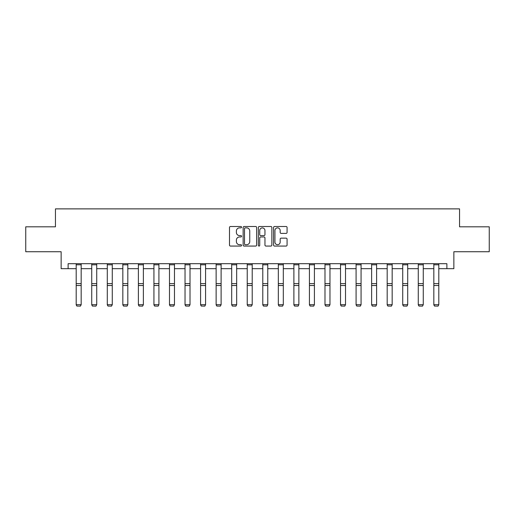 <?xml version="1.0" encoding="UTF-8"?>
<svg xmlns="http://www.w3.org/2000/svg" width="515" height="515" viewBox="0 0 515 515"><rect width="100%" height="100%" fill="white"/><g stroke="black" fill="none" stroke-linecap="round" stroke-linejoin="round"><path stroke-width="0.77" d="M241.554 227.186A0.682 0.682 0 0 0 240.866 226.503L230.469 226.503A0.979 0.979 0 0 0 229.49 227.482L229.49 245.089A0.979 0.979 0 0 0 230.469 246.067L240.866 246.067A0.682 0.682 0 0 0 241.554 245.385A0.682 0.682 0 0 0 240.866 244.702L239.52 244.702A3.129 3.129 0 0 1 236.391 241.567L236.391 240.099A3.129 3.129 0 0 1 239.52 236.971L240.866 236.971A0.682 0.682 0 0 0 241.554 236.288A0.682 0.682 0 0 0 240.866 235.6L239.52 235.6A3.129 3.129 0 0 1 236.391 232.471L236.391 231.003A3.129 3.129 0 0 1 239.52 227.875L240.866 227.875A0.682 0.682 0 0 0 241.554 227.186M286.095 233.398A0.979 0.979 0 0 0 287.074 232.42L287.074 227.482A0.979 0.979 0 0 0 286.095 226.503L274.547 226.503A0.979 0.979 0 0 0 273.568 227.482L273.568 245.089A0.979 0.979 0 0 0 274.547 246.067L286.095 246.067A0.979 0.979 0 0 0 287.074 245.089L287.074 239.121A0.979 0.979 0 0 0 286.095 238.142L281.151 238.142A0.979 0.979 0 0 0 280.173 239.121L280.173 242.082A2.62 2.62 0 0 1 277.559 244.702A2.62 2.62 0 0 1 274.939 242.082L274.939 230.488A2.62 2.62 0 0 1 277.559 227.875A2.62 2.62 0 0 1 280.173 230.488L280.173 232.42A0.979 0.979 0 0 0 281.151 233.398L286.095 233.398M68.115 268.682L68.115 263.699L446.885 263.699L446.885 268.682L453.863 268.682L453.863 251.738L489.25 251.738L489.25 226.819L459.547 226.819L459.547 208.878L55.453 208.878L55.453 226.819L25.75 226.819L25.75 251.738L61.137 251.738L61.137 268.682L76.188 268.682M256.644 227.482A0.979 0.979 0 0 0 255.665 226.503L244.123 226.503A0.979 0.979 0 0 0 243.144 227.482L243.144 245.089A0.979 0.979 0 0 0 244.123 246.067L255.665 246.067A0.979 0.979 0 0 0 256.644 245.089L256.644 227.482M259.335 226.503L270.877 226.503A0.979 0.979 0 0 1 271.856 227.482L271.856 245.089A0.979 0.979 0 0 1 270.877 246.067L265.94 246.067A0.979 0.979 0 0 1 264.961 245.089L264.961 237.949A0.979 0.979 0 0 0 263.983 236.971L260.706 236.971A0.979 0.979 0 0 0 259.727 237.949L259.727 245.385A0.682 0.682 0 0 1 259.039 246.067A0.682 0.682 0 0 1 258.356 245.385L258.356 227.482A0.979 0.979 0 0 1 259.335 226.503M81.17 268.682L91.734 268.682M96.723 268.682L107.287 268.682M112.27 268.682L122.834 268.682M127.817 268.682L138.387 268.682M143.37 268.682L153.934 268.682M158.916 268.682L169.487 268.682M174.469 268.682L185.033 268.682M190.016 268.682L200.586 268.682M205.569 268.682L216.133 268.682M221.115 268.682L231.686 268.682M236.668 268.682L247.232 268.682M252.215 268.682L262.785 268.682M267.768 268.682L278.332 268.682M283.314 268.682L293.885 268.682M298.867 268.682L309.431 268.682M314.414 268.682L324.984 268.682M329.967 268.682L340.531 268.682M345.514 268.682L356.084 268.682M361.067 268.682L371.63 268.682M376.613 268.682L387.183 268.682M392.166 268.682L402.73 268.682M407.713 268.682L418.277 268.682M423.266 268.682L433.83 268.682M438.812 268.682L446.885 268.682M245.198 227.875A0.682 0.682 0 0 0 244.509 228.557L244.509 244.013A0.682 0.682 0 0 0 245.198 244.702L246.614 244.702A3.129 3.129 0 0 0 249.749 241.567L249.749 231.003A3.129 3.129 0 0 0 246.614 227.875L245.198 227.875M264.961 230.54A2.62 2.62 0 0 0 262.341 227.92A2.62 2.62 0 0 0 259.727 230.54L259.727 234.621A0.979 0.979 0 0 0 260.706 235.6L263.983 235.6A0.979 0.979 0 0 0 264.961 234.621L264.961 230.54M76.188 304.886L76.935 306.122L76.188 304.706L81.17 304.706L80.424 306.122L76.935 306.052L80.424 306.122M81.17 264.787L76.188 264.787L76.188 263.719L81.17 263.719L81.17 304.706L80.424 306.052M76.188 264.787L76.188 304.706L76.935 306.052M91.734 304.886L92.481 306.122L91.734 304.706L96.723 304.706L95.97 306.122L92.481 306.052L95.97 306.122M107.287 304.886L108.034 306.122L107.287 304.706L112.27 304.706L111.523 306.122L108.034 306.052L111.523 306.122M96.723 264.787L91.734 264.787L91.734 263.719L96.723 263.719L96.723 304.706L95.97 306.052M91.734 264.787L91.734 304.706L92.481 306.052M112.27 264.787L107.287 264.787L107.287 263.719L112.27 263.719L112.27 304.706L111.523 306.052M107.287 264.787L107.287 304.706L108.034 306.052M122.834 304.886L123.581 306.122L122.834 304.706L127.817 304.706L127.07 306.122L123.581 306.052L127.07 306.122M138.387 304.886L139.134 306.122L138.387 304.706L143.37 304.706L142.623 306.122L139.134 306.052L142.623 306.122M153.934 304.886L154.68 306.122L153.934 304.706L158.916 304.706L158.169 306.122L154.68 306.052L158.169 306.122M127.817 264.787L122.834 264.787L122.834 263.719L127.817 263.719L127.817 304.706L127.07 306.052M122.834 264.787L122.834 304.706L123.581 306.052M143.37 264.787L138.387 264.787L138.387 263.719L143.37 263.719L143.37 304.706L142.623 306.052M138.387 264.787L138.387 304.706L139.134 306.052M158.916 264.787L153.934 264.787L153.934 263.719L158.916 263.719L158.916 304.706L158.169 306.052M153.934 264.787L153.934 304.706L154.68 306.052M169.487 304.886L170.233 306.122L169.487 304.706L174.469 304.706L173.722 306.122L170.233 306.052L173.722 306.122M174.469 264.787L169.487 264.787L169.487 263.719L174.469 263.719L174.469 304.706L173.722 306.052M169.487 264.787L169.487 304.706L170.233 306.052M185.033 304.886L185.78 306.122L185.033 304.706L190.016 304.706L189.269 306.122L185.78 306.052L189.269 306.122M190.016 264.787L185.033 264.787L185.033 263.719L190.016 263.719L190.016 304.706L189.269 306.052M185.033 264.787L185.033 304.706L185.78 306.052M200.586 304.886L201.333 306.122L200.586 304.706L205.569 304.706L204.822 306.122L201.333 306.052L204.822 306.122M205.569 264.787L200.586 264.787L200.586 263.719L205.569 263.719L205.569 304.706L204.822 306.052M200.586 264.787L200.586 304.706L201.333 306.052M216.133 304.886L216.879 306.122L216.133 304.706L221.115 304.706L220.369 306.122L216.879 306.052L220.369 306.122M221.115 264.787L216.133 264.787L216.133 263.719L221.115 263.719L221.115 304.706L220.369 306.052M216.133 264.787L216.133 304.706L216.879 306.052M231.686 304.886L232.432 306.122L231.686 304.706L236.668 304.706L235.922 306.122L232.432 306.052L235.922 306.122M236.668 264.787L231.686 264.787L231.686 263.719L236.668 263.719L236.668 304.706L235.922 306.052M231.686 264.787L231.686 304.706L232.432 306.052M247.232 304.886L247.979 306.122L247.232 304.706L252.215 304.706L251.468 306.122L247.979 306.052L251.468 306.122M252.215 264.787L247.232 264.787L247.232 263.719L252.215 263.719L252.215 304.706L251.468 306.052M247.232 264.787L247.232 304.706L247.979 306.052M262.785 304.886L263.532 306.122L262.785 304.706L267.768 304.706L267.021 306.122L263.532 306.052L267.021 306.122M267.768 264.787L262.785 264.787L262.785 263.719L267.768 263.719L267.768 304.706L267.021 306.052M262.785 264.787L262.785 304.706L263.532 306.052M278.332 304.886L279.079 306.122L278.332 304.706L283.314 304.706L282.568 306.122L279.079 306.052L282.568 306.122M283.314 264.787L278.332 264.787L278.332 263.719L283.314 263.719L283.314 304.706L282.568 306.052M278.332 264.787L278.332 304.706L279.079 306.052M293.885 304.886L294.632 306.122L293.885 304.706L298.867 304.706L298.121 306.122L294.632 306.052L298.121 306.122M298.867 264.787L293.885 264.787L293.885 263.719L298.867 263.719L298.867 304.706L298.121 306.052M293.885 264.787L293.885 304.706L294.632 306.052M309.431 304.886L310.178 306.122L309.431 304.706L314.414 304.706L313.667 306.122L310.178 306.052L313.667 306.122M314.414 264.787L309.431 264.787L309.431 263.719L314.414 263.719L314.414 304.706L313.667 306.052M309.431 264.787L309.431 304.706L310.178 306.052M324.984 304.886L325.731 306.122L324.984 304.706L329.967 304.706L329.22 306.122L325.731 306.052L329.22 306.122M329.967 264.787L324.984 264.787L324.984 263.719L329.967 263.719L329.967 304.706L329.22 306.052M324.984 264.787L324.984 304.706L325.731 306.052M340.531 304.886L341.278 306.122L340.531 304.706L345.514 304.706L344.767 306.122L341.278 306.052L344.767 306.122M345.514 264.787L340.531 264.787L340.531 263.719L345.514 263.719L345.514 304.706L344.767 306.052M340.531 264.787L340.531 304.706L341.278 306.052M356.084 304.886L356.831 306.122L356.084 304.706L361.067 304.706L360.32 306.122L356.831 306.052L360.32 306.122M361.067 264.787L356.084 264.787L356.084 263.719L361.067 263.719L361.067 304.706L360.32 306.052M356.084 264.787L356.084 304.706L356.831 306.052M371.63 304.886L372.377 306.122L371.63 304.706L376.613 304.706L375.866 306.122L372.377 306.052L375.866 306.122M376.613 264.787L371.63 264.787L371.63 263.719L376.613 263.719L376.613 304.706L375.866 306.052M371.63 264.787L371.63 304.706L372.377 306.052M387.183 304.886L387.93 306.122L387.183 304.706L392.166 304.706L391.419 306.122L387.93 306.052L391.419 306.122M392.166 264.787L387.183 264.787L387.183 263.719L392.166 263.719L392.166 304.706L391.419 306.052M387.183 264.787L387.183 304.706L387.93 306.052M402.73 304.886L403.477 306.122L402.73 304.706L407.713 304.706L406.966 306.122L403.477 306.052L406.966 306.122M407.713 264.787L402.73 264.787L402.73 263.719L407.713 263.719L407.713 304.706L406.966 306.052M402.73 264.787L402.73 304.706L403.477 306.052M418.277 304.886L419.03 306.122L418.277 304.706L423.266 304.706L422.519 306.122L419.03 306.052L422.519 306.122M423.266 264.787L418.277 264.787L418.277 263.719L423.266 263.719L423.266 304.706L422.519 306.052M418.277 264.787L418.277 304.706L419.03 306.052M433.83 304.886L434.576 306.122L433.83 304.706L438.812 304.706L438.065 306.122L434.576 306.052L438.065 306.122M438.812 264.787L433.83 264.787L433.83 263.719L438.812 263.719L438.812 304.706L438.065 306.052M433.83 264.787L433.83 304.706L434.576 306.052M81.17 283.617L76.188 283.617M81.17 285.51L76.188 285.51M96.723 283.617L91.734 283.617M96.723 285.51L91.734 285.51M112.27 283.617L107.287 283.617M112.27 285.51L107.287 285.51M127.817 283.617L122.834 283.617M127.817 285.51L122.834 285.51M143.37 283.617L138.387 283.617M143.37 285.51L138.387 285.51M158.916 283.617L153.934 283.617M158.916 285.51L153.934 285.51M174.469 283.617L169.487 283.617M174.469 285.51L169.487 285.51M190.016 283.617L185.033 283.617M190.016 285.51L185.033 285.51M205.569 283.617L200.586 283.617M205.569 285.51L200.586 285.51M221.115 283.617L216.133 283.617M221.115 285.51L216.133 285.51M236.668 283.617L231.686 283.617M236.668 285.51L231.686 285.51M252.215 283.617L247.232 283.617M252.215 285.51L247.232 285.51M267.768 283.617L262.785 283.617M267.768 285.51L262.785 285.51M283.314 283.617L278.332 283.617M283.314 285.51L278.332 285.51M298.867 283.617L293.885 283.617M298.867 285.51L293.885 285.51M314.414 283.617L309.431 283.617M314.414 285.51L309.431 285.51M329.967 283.617L324.984 283.617M329.967 285.51L324.984 285.51M345.514 283.617L340.531 283.617M345.514 285.51L340.531 285.51M361.067 283.617L356.084 283.617M361.067 285.51L356.084 285.51M376.613 283.617L371.63 283.617M376.613 285.51L371.63 285.51M392.166 283.617L387.183 283.617M392.166 285.51L387.183 285.51M407.713 283.617L402.73 283.617M407.713 285.51L402.73 285.51M423.266 283.617L418.277 283.617M423.266 285.51L418.277 285.51M438.812 283.617L433.83 283.617M438.812 285.51L433.83 285.51"/></g></svg>
